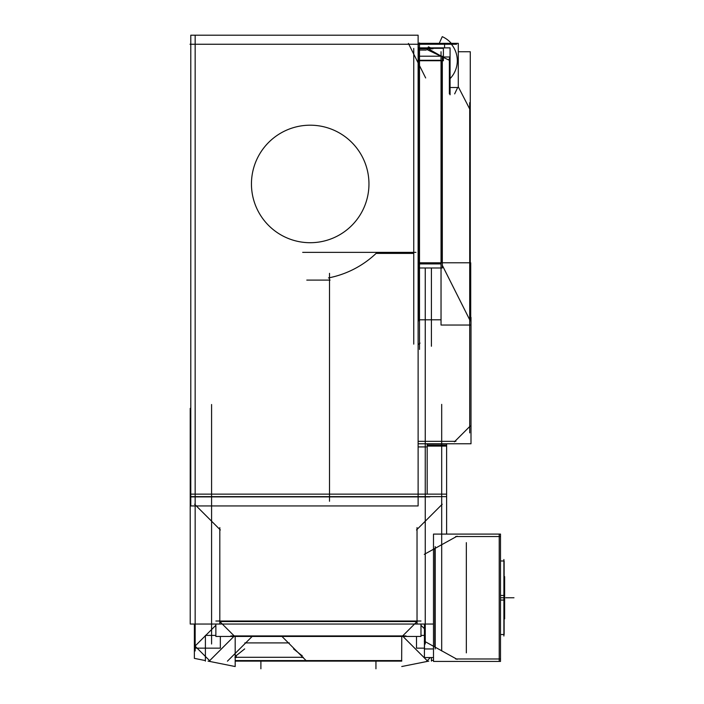 <?xml version="1.0" encoding="UTF-8"?>
<svg xmlns="http://www.w3.org/2000/svg" width="704" height="704" viewBox="0 0 704 704"><rect width="100%" height="100%" fill="white"/><g stroke="black" fill="none" stroke-linecap="round" stroke-linejoin="round"><path stroke-width="1.06" d="M413.75 253.396L376.112 253.396L413.75 253.396M418.792 256.062L418.114 256.062L418.792 256.062M402.97 636.46L427.09 660.581L402.97 636.46M209.748 660.581L233.869 636.46L209.748 660.581M420.974 625.284L424.424 628.725L420.974 625.284M195.158 645.99L205.401 635.738L195.158 645.99M205.744 635.395L215.864 625.284L205.744 635.395M219.806 621.544L417.032 621.544L219.806 621.544M419.496 319.792L441.038 319.792L419.496 319.792M442.314 265.32L469.709 319.792L442.314 265.32M419.496 263.912L441.038 263.912L419.496 263.912M441.602 262.794L441.602 60.738L441.602 262.794M441.038 60.28L419.496 60.28L441.038 60.28M442.649 57.077L442.314 58.115L442.649 57.077M441.038 56.056L428.27 48.77L441.038 56.056M449.363 56.989L443.388 56.989L449.363 56.989M449.363 58.617L449.363 93.887L449.363 58.617M454.661 93.887L457.697 87.498L454.661 93.887M434.782 646.976L434.782 548.539L434.782 646.976M195.158 35.2L195.158 505.938M190.027 44.255L456.535 44.255M425.665 77.95L408.399 43.428L425.665 77.95M418.114 43.331L458.286 43.331L458.286 87.498L450.076 87.498L458.286 87.498L458.286 43.331L418.114 43.331M444.567 47.872L444.567 43.331M418.264 43.331L418.264 50.072M450.076 78.637A25.89 25.89 0 0 0 450.569 43.278M451.273 43.331A26.374 26.374 0 0 0 442.262 36.652L439.252 43.331M425.251 267.986L425.251 494.138L425.251 267.986M418.114 446.926L426.175 446.926M427.17 494.138L427.17 443.766M190.555 496.883L429.854 496.883L190.555 496.883M413.75 48.426L413.75 344.133L413.75 48.426M302.685 252.366L415.923 252.366M329.516 273.337L329.516 501.266L329.516 273.337M376.878 252.657A95.735 95.735 0 0 1 328.469 277.93A95.735 95.735 0 0 0 376.878 252.657M190.784 35.2L418.114 35.2L418.114 505.938L190.784 505.938L190.784 35.2M251.566 187.642A58.758 58.758 0 0 1 310.2 125.198A58.758 58.758 0 0 1 368.843 187.642M368.843 180.268A58.758 58.758 0 0 1 310.2 242.713A58.758 58.758 0 0 1 251.566 180.268M418.114 260.102L418.792 260.102M418.114 50.072L426.175 50.072M418.114 255.033L418.792 255.033M195.158 404.378L195.158 650.945M211.587 404.518L211.587 644.002M330.062 280.104L306.786 280.104L330.062 280.104M190.221 496.637L446.618 496.637M374.502 636.46L398.957 636.46M230.824 635.932L406.023 635.932M431.438 657.554L431.438 661.118M424.424 635.395L420.974 635.395M215.864 635.395L205.401 635.395L205.401 661.118M401.764 661.118L235.189 661.118M306.68 661.17L282.19 636.68M289.282 642.91L244.842 642.91L289.282 642.91M251.926 636.68L227.436 661.17M235.189 660.581L401.764 660.581L235.189 660.581M401.764 636.46L401.658 661.118M433.497 660.167L431.438 660.581M428.78 661.118L401.764 666.521M441.69 404.378L441.69 650.945L441.69 404.378M425.251 404.518L425.251 644.002L425.251 404.518M426.774 661.118L430.338 657.554M235.074 666.521L208.058 661.118L235.189 666.538L235.189 636.46M194.374 658.372L205.401 660.581L194.374 658.372L194.374 624.043M194.621 645.674L210.065 661.118M220.343 636.46L220.343 648.155L194.621 648.155M219.806 527.586L219.806 623.392M262.346 636.46L237.89 636.46M259.45 636.46L283.906 636.46M194.621 504.24L220.343 529.962M433.497 624.043L190.221 624.043L190.221 445.086L190.784 445.086L190.221 445.086L190.221 408.373L190.784 408.373L190.221 408.373L190.221 494.138L446.618 494.138L446.618 534.09M420.974 624.043L420.974 636.46L215.864 636.46L215.864 624.043M420.974 621.016L215.864 621.016M219.173 620.91L234.722 636.46M402.019 636.566L417.569 621.016M417.032 527.586L417.032 623.392M424.424 648.155L416.504 648.155L416.504 636.46M416.504 529.962L442.218 504.24M190.221 409.121L190.784 409.121L190.221 409.121M446.618 443.872L446.618 494.138L446.618 443.872M190.221 446.098L190.784 446.098L190.221 446.098M427.17 446.098L446.618 446.098L427.17 446.098M427.17 445.086L446.618 445.086L427.17 445.086M377.388 636.46L352.933 636.46M418.114 441.338L455.91 441.338M418.114 344.687L420.042 343.094L418.114 344.687M455.497 443.766L427.17 443.872M431.411 267.986L431.411 346.254M419.496 349.439L419.496 42.874M454.414 441.83L470.21 426.043M418.114 443.766L471.002 443.766L471.002 317.363M418.493 320.91L418.493 262.794L470.712 262.794L470.712 320.91M418.792 56.206L442.314 56.206L442.314 267.986L418.792 267.986L418.792 48.312L443.388 48.312L443.388 60.738L418.792 60.738M450.041 57.218L448.712 59.981L442.314 56.91M440.845 56.206L427.09 49.597L428.428 46.825L430.593 47.872M418.792 48.77L432.978 48.77M418.792 47.872L450.076 47.872L450.076 94.794L450.076 47.872L418.792 47.872M431.64 48.101L440.818 48.312M470.272 262.794L470.272 51.735L458.286 51.735M470.272 325.046L441.038 325.046L441.038 51.735M458.286 86.812L470.087 109.736M469.709 102.661L469.709 432.89M236.245 655.38L236.245 657.562M236.034 655.82L244.675 648.912M234.925 657.298L303.301 657.298M293.559 648.912L302.192 655.82M301.99 655.38L301.99 657.562M504.134 618.878L504.636 618.878L504.636 596.429L504.134 596.429M504.134 576.638L504.636 576.638L504.636 599.086L504.134 599.086M503.897 636.002L503.897 559.513M503.897 634.533L500.5 634.533L504.134 634.533L504.134 595.452L500.5 595.452M503.897 560.982L500.5 560.982L504.134 560.982L504.134 600.063L500.5 600.063M499.215 534.09L499.215 661.426M500.069 536.536L455.62 536.536M457.107 536.184L424.292 554.347M433.497 657.554L424.424 657.554L424.424 624.043M424.926 624.043L424.926 643.271L424.926 624.043M433.497 648.947L424.503 648.947L424.503 624.043M435.204 648.947L435.204 546.577M500.5 661.426L433.497 661.426L433.497 534.09L500.5 534.09L500.5 661.426M500.069 658.979L455.62 658.979M424.292 641.168L457.107 659.331M466.338 542.634L466.338 652.881M375.945 660.581L375.945 668.8L375.945 660.581M260.894 661.118L260.894 668.8L260.894 661.118M503.897 597.758L500.5 597.758M505.754 597.758L513.973 597.758L505.754 597.758"/></g></svg>
